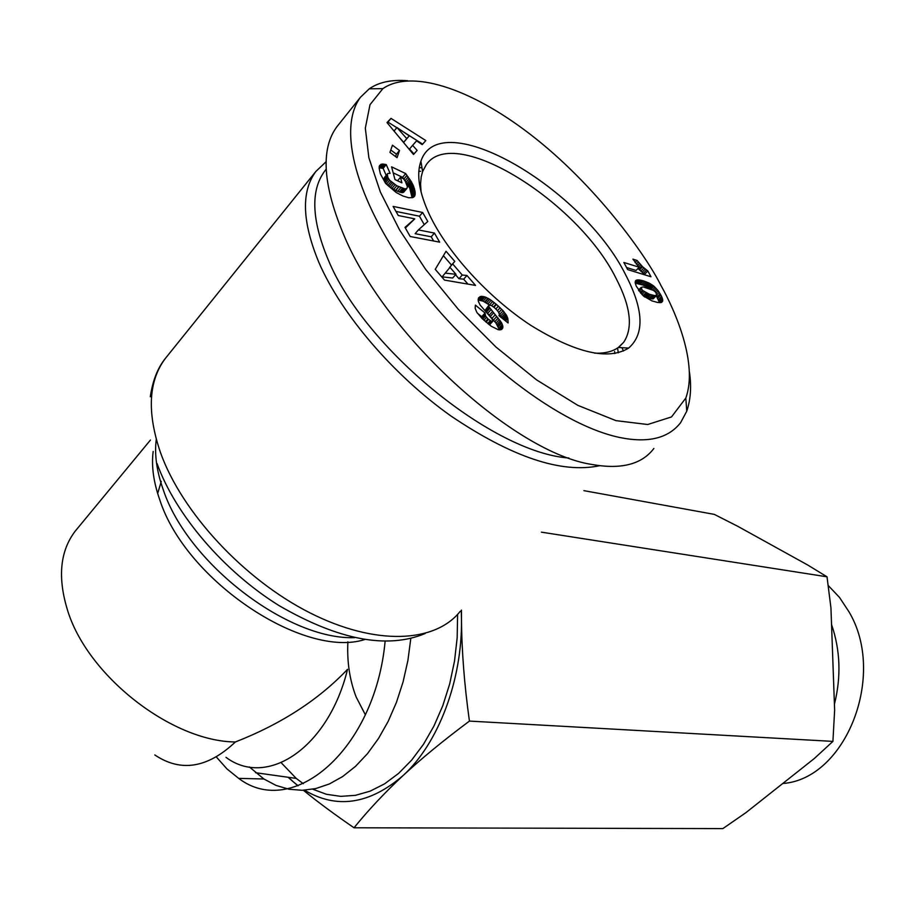<?xml version="1.0" encoding="UTF-8"?>
<svg xmlns="http://www.w3.org/2000/svg" width="909" height="909" viewBox="0 0 909 909"><rect width="100%" height="100%" fill="white"/><g stroke="black" fill="none" stroke-linecap="round" stroke-linejoin="round"><path stroke-width="1.36" d="M249.361 766.923L263.894 778.99L276.063 785.421L288.914 789.228L302.243 790.307L315.809 788.558L329.376 783.956L342.682 776.536L355.476 766.378L367.497 753.641L378.485 738.517L388.211 721.291L396.472 702.293L403.085 681.886L407.902 660.479L410.811 638.504M216.376 757.004L226.955 768.923L238.681 778.377C292.823 819.611 375.19 749.516 385.109 641.288M225.977 757.322C267.144 788.296 328.376 747.902 347.545 669.331C318.604 699.794 281.222 724.007 235.386 741.971C207.65 768.116 180.777 772.434 154.791 754.936M326.104 161.722L315.866 171.449C301.015 191.504 302.072 221.966 319.048 262.826C341.636 314.673 393.438 375.099 450.671 415.811C511.835 457.136 561.467 473.771 599.576 465.726M421.106 192.185L420.56 184.038L421.219 176.732L422.605 171.551L426.332 164.597C454.443 123.806 578.294 201.764 615.995 278.234C630.653 306.378 633.243 327.706 623.744 342.204L618.359 347.477C612.439 351.681 604.485 353.578 594.475 353.158M429.775 215.331C419.14 192.606 416.186 174.573 420.912 161.223C439.945 103.819 583.26 188.652 625.631 274.802C643.731 309.639 644.731 334.069 628.63 348.079C608.246 360.612 575.602 353.01 530.708 325.286C488.781 297.811 447.921 253.236 429.775 215.331M614.598 351.533L614.859 353.544M617.643 348.431L618.29 352.806M407.584 80.731C391.597 79.458 378.826 82.151 369.247 88.821L360.35 97.377C337.375 128.942 355.942 197.946 408.482 272.121C460.204 345.943 552.661 423.117 619.324 437.411C647.878 443.331 668.32 438.411 680.636 422.64L686.75 411.186C690.704 399.596 691.59 386.484 689.42 371.849M360.35 97.377L336.819 126.817C320.309 149.269 322.9 185.959 344.602 236.897C386.53 336.057 514.733 452.83 591.816 464.454C621.154 469.703 641.856 464.374 653.889 448.455M568.886 458C493.564 453.012 364.679 348.851 328.172 259.656C311.026 218.592 310.367 188.436 326.183 169.21M457.602 614.382L457.17 637.766L454.511 661.127L449.682 683.954L442.785 705.725L433.991 725.961L423.526 744.244L411.607 760.174L398.54 773.445L384.621 783.831L370.133 791.16L355.419 795.341L340.75 796.364L326.433 794.284L312.73 789.205M303.276 783.706L296.243 778.411L281.222 762.753M461.477 610.109L461.488 619.324L461.249 610.325M288.46 777.32L293.789 782.251L288.073 777.263M304.572 790.205C336.648 809.294 369.474 804.42 403.051 775.593C438.297 743.596 462.306 680.534 461.488 619.324C461.727 651.105 464.374 685.022 469.43 721.087C443.365 740.528 421.242 758.697 403.051 775.593C384.848 792.523 368.497 809.919 354.021 827.781L722.86 828.599L745.869 812.691L814.248 758.572L832.917 741.392L834.632 710.168L830.951 607.996L827.02 576.806L807.601 564.943L737.563 526.197L714.304 514.38L583.919 490.655M831.542 624.506C840.348 650.174 841.302 676.75 834.417 704.248M828.213 585.498L839.484 597.395L848.915 611.7C886.991 675.103 845.768 779.093 782.763 783.501M347.886 641.811C346.908 661.763 349.67 680.159 356.158 697.01L365.35 714.769M827.02 576.806L541.4 532.151M832.917 741.392L469.43 721.087M354.021 827.781C334.296 814.237 317.411 801.727 303.379 790.262M297.982 785.808L293.789 782.251L298.129 785.762M621.949 347.681L623.449 351.033M637.084 260.451L642.572 266.757L647.833 270.962L650.969 276.745L627.676 269.598L623.847 262.462L639.175 267.212L632.914 259.145L637.084 260.451L635.05 262.587M639.175 267.212L636.073 270.45L626.562 267.519M645.151 274.961L637.982 268.462M647.833 270.962L644.731 274.177M646.549 270.075L643.447 273.302M645.208 269.064L642.106 272.291M643.879 267.962L640.777 271.189M642.572 266.757L639.481 269.984M641.72 265.905L638.618 269.132M640.629 264.746L638.697 266.757M639.481 263.44L637.493 265.519M638.311 262.008L636.277 264.144M661.582 302.413L657.741 302.504L651.867 300.856L643.197 295.8L636.266 286.187L635.152 282.722L635.868 280.472L638.686 279.892L643.299 280.813L649.151 283.097L653.685 285.994L658.275 290.88L661.604 296.436L662.752 300.152L661.582 302.413M662.581 301.311L661.479 302.447M662.684 301.027L661.218 302.515M662.752 300.152L660.286 302.663M659.502 302.674L656.264 295.743M662.593 299.038L659.445 302.243M662.513 298.777L659.366 301.993M662.15 297.709L659.014 300.924M661.604 296.436L658.468 299.652M660.843 294.959L657.707 298.175M660.15 293.732L657.014 296.948M659.23 292.266L656.877 294.686M658.275 290.88L656.196 293.005M657.264 289.596L655.162 291.744M656.196 288.392L653.935 290.71M655.105 287.267L652.548 289.88M653.946 286.221L651.037 289.21M653.685 285.994L650.685 289.073M650.037 288.823L643.322 285.131L635.232 283.142M652.651 285.21L649.515 288.426M651.56 284.46L648.435 287.676M650.389 283.756L647.265 286.983M649.151 283.097L646.026 286.324M647.833 282.472L644.708 285.71M646.447 281.892L643.322 285.131M644.981 281.347L641.856 284.585M643.436 280.858L640.311 284.097M643.299 280.813L640.175 284.051M642.061 280.461L638.925 283.71M640.913 280.199L637.777 283.449M639.845 280.006L636.709 283.256M638.868 279.904L635.732 283.154M638.686 279.892L635.561 283.142M637.607 279.87L635.164 282.404M636.755 280.006L635.255 281.563M636.141 280.267L635.55 280.87M642.356 290.312L649.39 294.243L654.775 295.618L656.9 295.095L655.639 292.198L653.548 290.437L643.197 286.926L641.106 287.437L642.356 290.312L640.186 292.55M641.424 288.982L639.232 291.255M641.118 288.289L638.822 290.664M641.106 287.437L638.482 290.141M656.9 295.095L653.105 298.868L644.515 296.879M656.378 295.607L653.23 298.834M656.253 295.652L653.105 298.868M655.639 295.698L652.492 298.925M654.775 295.618L651.628 298.845M653.685 295.425L650.537 298.663M652.321 295.095L649.162 298.334M650.719 294.652L647.572 297.891M649.39 294.243L646.231 297.482M648.037 293.777L644.879 297.027M646.878 293.334L643.913 296.391M645.935 292.914L643.163 295.766M645.822 292.857L643.072 295.675M644.345 292.016L641.902 294.539M643.129 291.085L640.879 293.402M452.727 263.996L462.261 275.029L466.965 275.484L475.521 285.403L444.512 280.097L435.241 269.337L446.035 251.282L454.784 261.394L449.444 267.689L451.512 265.087L443.399 255.702M454.784 261.394L451.512 265.087M467.93 284.097L463.67 279.165L458.965 278.722L455.557 274.768M466.965 275.484L463.67 279.165M462.261 275.029L458.965 278.722M442.138 276.87L449.989 267.371L442.138 276.87L452.671 278.006L455.977 274.302L449.989 267.371M445.444 273.143L455.977 274.302M380.394 173.937L379.178 168.347L379.621 165.461L382.428 164.04L386.245 164.597L390.109 173.358L387.848 173.46L387.279 174.38L387.916 177.55L389.688 180.3L396.756 185.754L405.028 188.89L406.902 188.413L407.459 186.777L405.244 181.209L403.562 178.812L400.437 177.323L401.914 182.834L394.972 179.55L391.597 166.847L405.709 173.596L413.47 185.868L415.14 191.901L414.686 196.014L412.686 197.605L408.755 197.753L403.005 196.026L396.199 192.526L385.621 183.425L380.394 173.937M414.686 196.014L413.959 196.878M414.822 195.742L413.663 197.105M415.083 194.98L412.97 197.469M415.231 194.094L412.141 197.73M412.072 197.742L409.766 188.254L403.914 179.016L402.573 177.323L393.188 172.846M415.243 193.06L412.084 196.787M415.14 191.901L411.982 195.617M414.924 190.617L411.766 194.333M414.572 189.186L411.413 192.901M414.424 188.652L411.266 192.367M413.97 187.243L410.823 190.958M413.47 185.868L410.334 189.595M412.902 184.538L409.766 188.254M412.3 183.254L409.164 186.97M411.618 181.982L408.482 185.709M411.05 181.027L407.914 184.743M410.254 179.755L407.118 183.482M409.323 178.369L406.187 182.095M408.232 176.88L405.107 180.607M407.039 175.289L403.914 179.016M405.709 173.596L402.573 177.323M400.437 177.323L397.551 180.766M406.902 188.413L403.744 192.151L401.869 192.64L395.71 190.583L388.961 186.47L385.507 182.686L384.121 179.221L384.496 177.414L387.643 173.63M406.153 188.822L402.994 192.56M405.948 188.856L402.789 192.606M405.028 188.89L401.869 192.64M403.88 188.708L400.721 192.458M402.471 188.311L399.312 192.06M400.789 187.663L397.619 191.424M398.869 186.822L395.71 190.583M398.676 186.72L395.517 190.481M396.756 185.754L393.597 189.515M395.04 184.754L391.881 188.527M393.495 183.754L390.336 187.515M392.12 182.698L388.961 186.47M390.927 181.63L387.768 185.402M389.688 180.3L386.53 184.072M388.666 178.914L385.507 182.686M387.916 177.55L384.768 181.323M387.416 176.176L384.28 179.948M387.268 175.448L384.121 179.221M387.279 174.38L384.132 178.153M386.2 175.369L383.121 168.37L379.155 167.835M386.245 164.597L383.121 168.37M384.962 164.279L381.837 168.051M383.609 164.086L380.485 167.87M382.428 164.04L379.303 167.824M381.439 164.177L379.167 166.915M380.928 164.336L379.246 166.37M422.208 144.645L416.606 140.85L412.606 145.315L417.129 150.394L413.515 154.485L387.007 122.567L391.006 118.386L425.81 140.565L422.208 144.645M422.662 144.133L403.573 131.998M396.801 127.703L387.984 122.09L387.257 122.851M391.006 118.386L387.984 122.09M413.981 153.973L409.55 148.996L412.606 145.315M396.949 127.521L406.743 138.623L409.266 135.85L396.949 127.521L394.052 131.044M409.266 135.85L403.687 142.315L398.869 136.839M406.743 138.623L403.687 142.315M395.585 156.598L396.415 154.2L390.779 149.974M399.506 150.474L397.04 157.677L389.938 152.382L392.449 145.201L399.506 150.474L396.415 154.2M398.29 215.524L393.12 206.4L422.64 212.479L427.798 221.478L418.367 229.92L434.445 233.068L439.649 242.146L410.175 236.499L405.005 227.375L414.743 218.842L398.29 215.524M414.743 218.842L405.357 228M433.627 240.987L431.218 236.794L415.14 233.681L418.367 229.92M434.445 233.068L431.218 236.794M424.264 224.637L419.447 216.206L395.972 211.433M422.64 212.479L419.447 216.206M499.473 329.887L496.007 323.149L485.792 311.151L485.349 310.06L488.69 306.401L501.677 322.979L502.916 326.945L501.848 329.342L498.234 329.728L491.212 326.206L482.077 318.525L476.771 312.264L475.157 308.31L475.396 305.117L485.042 313.014L485.554 316.025L487.951 318.877L491.439 321.32L492.917 321.15L491.883 318.707L480.088 305.004L478.316 301.277L478.657 297.743L481.077 296.357L484.952 296.902L489.758 299.3L496.519 304.458L503.075 310.742L506.711 315.707L507.847 318.593L505.62 320.991M502.779 327.99L501.268 329.603M502.916 326.945L500.245 329.842M502.791 325.786L499.427 329.422M502.37 324.456L498.996 328.092M501.677 322.979L498.302 326.626M501.166 322.104L497.802 325.74M500.359 320.866L496.996 324.513M499.371 319.513L496.007 323.149M498.189 318.025L494.826 321.672M496.848 316.434L493.496 320.07M495.314 314.707L491.962 318.355M492.439 311.605L489.087 315.253M490.871 309.844L487.531 313.503M489.792 308.492L486.451 312.151M489.133 307.503L485.792 311.151M488.69 306.401L488.849 305.31L485.349 310.06M507.847 318.593L508.12 322.956L498.893 315.673C500.291 314.332 498.768 311.617 494.303 307.549L491.155 305.39L488.849 305.31M507.392 317.252L504.654 320.218M506.79 315.855L503.552 319.354M503.234 319.104L498.984 313.582M506.074 314.594L502.722 318.207M505.245 313.4L501.904 317.014M504.256 312.117L500.916 315.73M503.075 310.742L499.734 314.366M501.711 309.31L498.666 312.616M500.166 307.776L497.45 310.73M498.427 306.151L495.848 308.958M496.519 304.458L493.951 307.265M496.109 304.106L493.507 306.935M494.382 302.674L491.633 305.674M492.758 301.402L489.451 305.015L483.133 301.152L478.111 300.015M491.224 300.277L487.894 303.913M489.758 299.3L486.429 302.947M488.372 298.482L485.042 302.129M488.053 298.288L484.724 301.936M486.463 297.493L483.133 301.152M484.952 296.902L481.634 300.549M483.577 296.516L480.247 300.175M478.941 299.993L482.259 296.323L478.963 299.993M481.077 296.357L478.134 299.595M480.077 296.607L478.293 298.572M492.917 321.15L489.44 324.899M492.644 321.377L489.417 324.877M491.439 321.32L488.69 324.308M490.269 320.729L487.713 323.513M488.553 319.423L486.054 322.138M487.951 318.877L485.44 321.604M486.52 317.389L483.895 320.252M485.554 316.025L482.702 319.127M485.292 315.491L482.304 318.752M481.645 318.093L481.69 316.684L477.373 313.162M484.952 314.23L481.588 317.9M485.042 313.014L481.69 316.684M660.991 285.54C646.424 256.122 596.02 184.891 530.356 134.396C468.885 87.025 410.629 69.436 382.882 88.627L369.997 104.694L365.327 128.169L368.861 157.7L380.371 192.038L399.506 229.829L425.719 269.473L458.261 309.253L495.905 346.977L536.583 379.894L577.84 405.357L615.95 420.64L647.685 424.514L671.501 416.936L685.818 398.062C698.203 363.657 675.319 310.969 660.991 285.54M419.254 167.642L421.992 167.813M418.833 171.233L420.651 171.324M157.666 493.496L161.268 481.395M77.288 528.64L75.106 531.276C60.244 550.934 57.574 576.749 67.096 608.757C86.4 675.205 171.46 741.528 235.386 741.971M153.178 451.443C151.303 465.908 153.507 482.031 159.757 499.791C185.777 580.908 303.936 659.014 364.702 639.55M354.555 637.641C288.426 640.197 187.504 563.591 163.188 489.542C156.643 471.078 154.337 454.364 156.28 439.399M460.204 611.348C435.275 642.902 375.712 646.106 310.071 612.916C244.532 579.885 182.164 513.017 160.552 452.784C146.815 412.47 148.417 381.019 165.358 358.43L167.086 356.283M157.052 463.533C175.494 514.858 224.034 571.522 279.358 605.792C338.762 640.106 387.37 649.344 425.196 633.493M493.61 312.866L490.258 316.514M506.711 315.707L503.427 319.252M263.894 778.99L238.681 778.377M150.315 396.779C152.667 380.678 157.677 367.906 165.358 358.43L315.866 171.449M623.744 342.204L619.211 346.84M422.605 171.551L420.912 161.223M255.52 772.707L296.243 778.411M369.247 88.821L382.882 88.627M686.75 411.186L685.818 398.062M618.359 347.477L628.63 348.079M75.106 531.276L150.451 440.036"/></g></svg>
